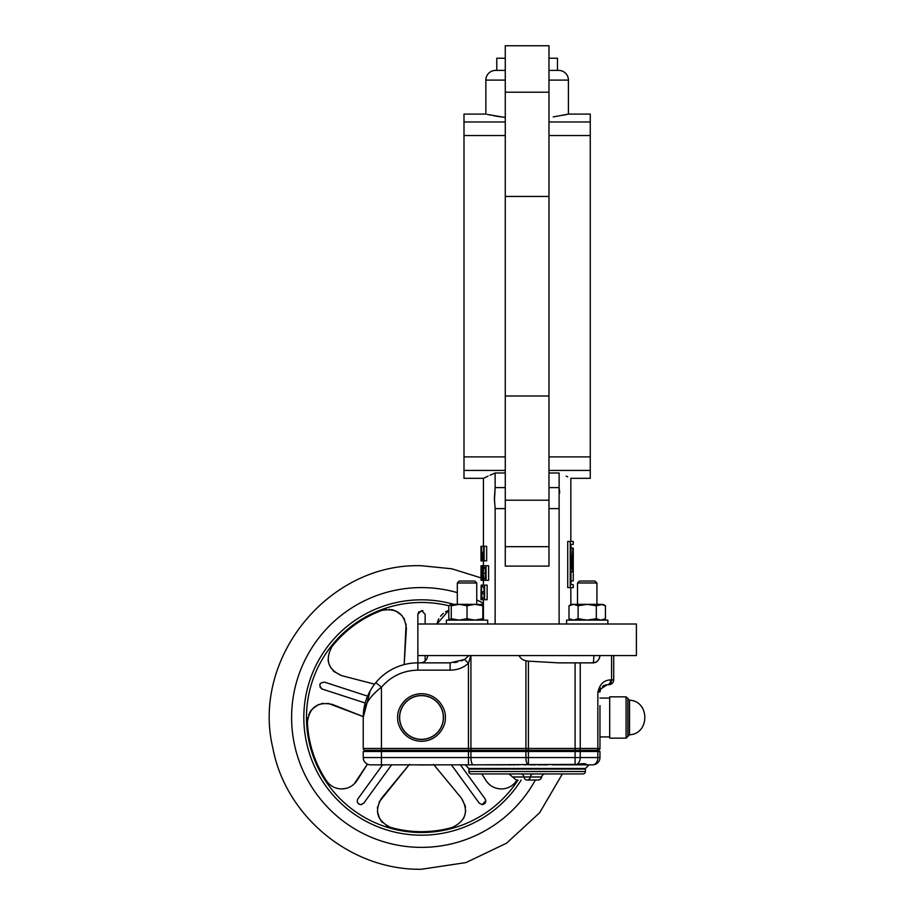 <?xml version="1.0" encoding="UTF-8"?>
<svg xmlns="http://www.w3.org/2000/svg" width="915" height="915" viewBox="0 0 915 915"><rect width="100%" height="100%" fill="white"/><g stroke="black" fill="none" stroke-linecap="round" stroke-linejoin="round"><path stroke-width="1.37" d="M527.131 780.015L538.054 780.015A3.637 3.637 0 0 0 541.646 776.984L530.323 776.984A3.637 3.237 90 0 1 527.131 780.015C512.675 780.015 512.675 780.015 527.131 780.015A3.637 3.237 90 0 1 523.929 776.984A3.637 3.237 90 0 0 520.738 773.941M545.237 773.941A3.637 3.637 0 0 0 541.646 776.984M471.282 773.941A2.425 2.425 0 0 1 468.846 771.517L468.846 769.092L585.406 769.092L585.406 771.517A2.425 2.425 0 0 1 582.969 773.941L471.282 773.941M629.543 717.497L629.509 734.779C649.902 733.967 649.902 701.016 629.543 700.204L629.543 717.497M468.903 655.575L464.614 659.44L450.123 662.86L450.123 670.146C457.123 670.157 463.23 667.87 468.446 663.306L470.802 655.575L468.903 655.575M427.568 655.575A7.286 7.286 0 0 1 420.294 662.86M399.523 717.497A21.971 21.971 0 0 1 421.506 695.514A21.971 21.971 0 0 1 443.478 717.497A21.971 21.971 0 0 1 421.506 739.469A21.971 21.971 0 0 1 399.523 717.497M559.911 764.837L589.043 764.837L585.406 768.486L468.846 768.486L465.209 764.837M552.374 764.837L569.061 764.837M607.857 620.118L607.857 624.007L607.857 620.118L587.224 620.118L578.108 618.712L573.556 620.118L568.993 618.712L568.993 605.753L573.556 604.346L571.44 604.346L568.993 605.753M571.44 620.118L568.993 618.712M603.008 604.346L605.444 605.753L600.892 604.346L587.224 604.346L596.328 605.753L603.008 604.346M577.502 582.992L579.447 581.048L594.99 581.048L596.935 582.992L577.502 582.992L577.502 604.346M596.935 582.992L596.935 604.346L596.935 582.992M487.672 624.007L487.672 620.118L446.394 620.118L446.394 624.007M451.255 604.346L451.255 605.753L459.147 604.346L467.039 605.753L474.919 604.346L451.255 604.346L448.808 605.753L451.255 604.666M457.317 582.992L459.261 581.048L474.805 581.048L476.749 582.992L457.317 582.992L457.317 604.346M483.417 604.689L474.919 604.346L482.811 605.753L482.811 604.346L480.707 604.346M476.749 582.992L476.749 604.346L476.749 582.992L474.805 581.048M482.811 605.753L482.811 620.118L483.417 619.775M483.417 619.592L482.811 619.798M569.622 769.092L569.622 768.486M484.63 769.092L484.63 768.486M627.873 736.586L627.873 698.397L626.077 696.841L626.077 738.142L627.873 736.586L626.077 738.142L609.687 738.142L609.687 696.841L626.077 696.841L627.873 698.397M443.352 717.497A21.857 21.857 0 0 1 421.506 739.343A21.857 21.857 0 0 1 399.649 717.497A21.857 21.857 0 0 1 421.506 695.64A21.857 21.857 0 0 1 443.352 717.497M599.965 705.591L599.965 748.447A1.819 1.819 0 0 1 598.147 750.266L575.1 750.266L578.532 750.266L578.532 751.49M371.124 764.837L384.597 764.837M476.601 764.837L474.976 764.837M505.515 764.837L495.953 764.837M489.742 764.837L484.824 764.837M370.506 764.837A7.286 7.286 0 0 1 363.232 757.551A7.286 7.286 0 0 0 370.506 764.837L468.446 764.837L468.446 757.551L381.441 757.551L381.441 751.49L363.232 751.49L363.232 757.551L381.441 757.551L381.441 764.768M528.127 764.837L528.401 764.837A7.286 2.482 -90 0 1 525.919 757.551L470.928 757.551A7.286 2.482 90 0 0 473.41 764.837L576.873 764.391A7.286 5.147 -90 0 0 580.247 757.551L580.247 751.49L381.441 751.49L381.441 750.266L468.446 750.266L365.051 750.266A1.819 1.819 0 0 1 363.232 748.447L381.441 748.447L381.441 750.266L365.657 750.266L365.657 751.49M517.044 780.015A114.181 114.181 0 0 1 516.495 780.838C512.777 786.077 507.722 788.776 501.34 788.947C494.775 788.741 489.651 785.939 485.991 780.518L481.805 773.941M354.116 784.018L367.441 764.162L357.022 780.518C353.35 785.939 348.226 788.741 341.661 788.947C335.29 788.787 330.235 786.077 326.506 780.838A114.181 114.181 0 0 1 307.417 722.084C309.487 707.249 317.779 701.359 332.294 704.401L363.232 716.594L327.902 703.28M352.344 785.482L350.445 786.683M346.19 788.375L341.661 788.947M485.819 800.694L482.194 804.662C485.51 803.908 486.494 801.975 485.133 798.887L460.405 764.837L485.133 798.887M361.848 804.514L360.819 804.662L363.758 803.164L391.517 764.963M379.062 802.112L409.485 764.334L381.486 798.292C374.109 811.159 377.152 820.858 390.613 827.412A114.181 114.181 0 0 0 452.387 827.412C465.861 820.846 468.903 811.136 461.515 798.292L433.527 764.334L461.515 798.292L465.266 806.024M457.317 592.623A129.907 129.907 0 0 0 291.599 717.497A129.907 129.907 0 0 0 535.366 780.015M425.143 624.007L425.143 614.24L421.506 610.602L417.858 614.24L417.858 662.86L450.123 662.86L417.858 662.86L417.858 670.146L450.123 670.146M425.143 661.007L425.143 655.575M438.136 620.153L436.924 624.007L448.808 610.294M451.404 764.837L479.243 803.164L482.194 804.662M483.417 603.294A129.907 129.907 0 0 0 476.749 599.92M573.259 548.131L573.259 580.911L570.971 580.911L570.971 584.674L573.259 584.674L573.259 587.59L570.251 587.59L570.251 541.451L573.259 541.451L573.259 544.368L570.971 544.368L570.971 548.131L572.87 548.131L571.612 568.89L570.971 568.89L570.971 544.368L573.259 544.368M494.432 501.191L495.129 487.615L494.363 498.103L495.129 508.603L505.274 508.603M557.475 70.398L557.475 58.251L548.977 58.251M505.274 58.251L496.776 58.251L496.776 70.398M636.394 624.007L417.858 624.007L417.858 655.575L636.394 655.575L636.394 624.007M505.274 121.981L463.997 121.981L463.997 114.101L485.854 114.101L485.854 80.108A9.71 9.71 0 0 1 495.564 70.398L505.274 70.398M548.977 70.398L558.688 70.398A9.71 9.71 0 0 1 568.409 80.108L548.977 80.108M505.274 117.497L487.157 114.398M488.816 114.752L490.852 115.164M493.871 115.748L497.028 116.308M497.463 116.377L500.745 116.891M548.977 121.981L590.255 121.981L590.255 114.101L568.409 114.101L553.198 116.937M563.205 115.21L567.083 114.398M566.156 476.12L567.712 476.841M548.977 470.436L590.255 470.436L590.255 478.316L570.834 478.316L570.834 541.451M570.834 587.59L570.834 604.689M559.717 493.002L559.248 488.473M548.977 472.998L559.122 472.998L559.122 624.007M570.251 541.451L567.735 541.451L567.735 587.59L570.251 587.59M481.347 546.312L481.347 557.178L481.004 546.312L486.643 546.312L486.643 560.872L480.993 560.872L480.993 550.006L481.347 560.872M483.829 586.835L484.024 591.49M495.129 508.603L495.129 624.007M490.005 475.251L495.129 472.998C479.609 479.998 479.609 479.998 495.129 472.998L495.129 487.615L505.274 487.615M488.084 476.132L484.161 477.962M481.164 585.154L487.135 585.154L487.135 599.725L481.713 599.725L481.233 586.938L480.993 599.725L481.164 585.154L481.004 594.67M484.458 580.304L483.257 579.046L482.765 573.099C482.697 568.409 483.246 565.95 484.39 565.733L488.621 565.733L488.621 580.304L481.073 580.304L481.073 576.656M495.129 472.998L505.274 472.998M483.417 546.312L483.417 478.316L463.997 478.316L463.997 470.436L505.274 470.436M505.274 456.882L463.997 456.882L463.997 135.534L505.274 135.534M559.122 508.603L548.977 508.603M548.977 135.534L590.255 135.534L590.255 456.882L548.977 456.882M548.977 487.615L559.122 487.615M548.977 92.209L548.977 395.989L505.274 395.989L505.274 45.75L548.977 45.75L548.977 92.209L505.274 92.209M548.977 395.989L548.977 566.099L505.274 566.099L505.274 395.989M590.255 135.534L590.255 121.981M590.255 470.436L590.255 456.882M463.997 470.436L463.997 456.882M463.997 135.534L463.997 121.981M548.977 546.667L505.274 546.667M481.324 585.154L482.033 599.725M481.713 599.725L480.993 599.725M484.607 585.154L484.607 599.725M482.239 599.725L482.239 598.044L484.024 598.044L484.024 593.561L482.342 593.561L482.342 591.879L484.024 591.879L484.024 586.835L482.182 586.835L482.182 585.154M481.565 546.312L481.565 560.872M484.126 546.312L484.126 560.872M482.857 560.872L481.896 556.686C481.908 553.609 482.205 552.134 482.8 552.283L483.6 552.283L483.6 546.312M483.6 559.065L482.811 559.191M483.6 556.629L482.216 556.629L482.491 559.065M482.811 553.964L483.6 553.964L482.811 553.964L482.216 556.629M483.6 553.964L483.6 559.191M483.417 565.55L481.965 565.733L482.274 580.304M481.199 565.733L481.953 576.599L481.953 565.733L481.05 565.733L480.993 576.656M481.931 580.304L481.187 569.427L481.187 580.304M484.39 565.733L482.274 565.733M481.073 565.733L481.073 580.304M486.048 565.733L486.048 580.304M485.35 578.326L484.447 578.623M485.35 573.133L483.2 573.133L483.795 578.326M485.35 568.444L483.532 568.444L483.2 573.133M484.435 567.414L485.35 567.414L483.532 568.444M485.35 567.414L485.35 578.623M572.779 571.806L571.966 571.806L572.779 557.875L572.962 571.806L573.248 557.875L573.259 580.911M573.259 584.674L570.971 584.674L570.971 571.806L571.966 571.806M571.612 568.89L570.971 568.89M599.965 655.575L593.881 655.575C593.698 661.145 593.297 663.569 592.691 662.86C597.083 662.391 599.508 659.967 599.965 655.575C599.051 660.504 596.626 662.929 592.691 662.86L575.1 662.86L575.1 748.447L580.247 748.447A1.819 1.292 90 0 1 578.966 750.266M382.516 764.963L357.868 798.887C356.518 801.975 357.502 803.908 360.819 804.662L358.886 804.113M322.183 689.052L365.176 703.017L322.183 689.052C318.466 685.289 319.221 682.979 324.436 682.121L367.578 696.143M334.067 671.587L341.638 675.636L374.578 684.157L341.638 675.636C328.108 669.597 324.859 659.955 331.905 646.722A114.181 114.181 0 0 1 381.887 610.408C396.63 607.789 404.796 613.862 406.386 628.605L404.178 664.599L406.088 624.087M417.858 614.24L418.898 611.689M421.552 610.602L422.924 610.888M321.817 688.915L320.078 687.268M319.85 684.443L320.559 683.196M357.868 798.887L364.959 789.119M370.85 793.408L363.758 803.164M438.388 619.615L438.8 618.792M440.492 616.23L443.363 613.313M445.491 611.838L447.481 610.808M381.887 610.408L386.267 609.379M391.471 609.573L393.919 610.202M395.577 610.843L401.914 615.498M403.778 618.048L404.544 619.444M389.138 609.299L389.836 609.356M333.632 671.187L332.98 670.546M331.058 668.144L329.183 664.507M328.428 662.025L328.073 659.818M330.509 648.758L331.905 646.722M307.417 722.084L307.795 717.589M309.59 712.705L310.94 710.566M312.061 709.182L318.443 704.607M321.451 703.624L323.018 703.326M308.607 714.844L308.87 714.192M327.982 782.76L326.506 780.838M338.87 788.73L337.624 788.49M390.613 827.412L386.462 825.662M382.367 822.448L380.754 820.503M379.782 819.017L377.403 811.525M377.392 808.357L377.598 806.778M465.38 806.607L465.518 807.51M465.666 810.576L465.049 814.625M464.202 817.072L463.184 819.074M454.709 826.588L452.387 827.412M389.355 827.011L388.246 826.565M307.417 720.757L307.486 719.567M383.145 609.996L384.3 609.699M499.041 764.837L497.611 764.837M576.873 764.391C583.141 763.327 586.389 763.465 586.606 764.837L592.691 764.837A7.286 7.286 0 0 0 599.965 757.551L599.965 751.49L599.965 757.551L597.838 757.551A7.286 5.147 90 0 1 592.691 764.837M586.618 764.837L586.012 764.322M473.41 764.837L468.446 764.837M397.224 764.837L396.618 764.837M443.352 764.837L419.562 764.963M495.129 764.837L491.389 764.837M380.228 764.837L384.597 764.963M599.965 751.49L580.247 751.49M507.23 764.837L515.374 764.837M509.072 764.837L510.581 764.837M524.284 764.837L525.816 764.837M517.055 764.837L518.599 764.837M529.659 764.837L535.344 764.837M537.654 764.837L547.799 764.837M445.479 764.837L447.824 764.837M524.97 764.837L526.125 764.837M544.139 764.837L546.106 764.837L544.139 764.837M597.541 750.266L597.541 751.49L597.541 750.266L596.123 750.266L596.123 751.49M455.361 764.837L453.2 764.837M454.195 764.837L452.353 764.837M575.1 764.517L575.1 750.266L526.548 750.266A1.819 0.618 -90 0 1 525.919 748.447L528.401 748.447L528.401 661.145L525.919 660.756L525.919 748.447L470.928 748.447A1.819 0.618 90 0 0 471.545 750.266L526.548 750.266M470.928 751.49L470.928 757.551L468.446 757.551L468.446 750.266L471.545 750.266M370.198 690.802L363.232 717.497C363.038 706.757 369.111 696.67 381.441 687.234C391.06 676.162 403.195 670.466 417.858 670.146M470.928 655.575L470.928 748.447L381.441 748.447L381.441 687.234L375.836 682.579C367.464 693.021 363.255 704.653 363.232 717.497L363.232 748.447M599.965 691.934L600.64 688.938L599.965 691.992L597.838 691.992L597.838 748.447L599.965 748.447L599.965 729.392M528.401 661.145L558.459 662.86L575.1 662.86M519.091 655.575C520.475 658.365 522.751 660.092 525.919 660.756M468.446 750.266L468.446 663.306L464.614 659.44L461.343 660.939M375.836 682.579A54.637 54.637 0 0 1 417.858 662.86M454.229 662.597L457.591 662.014M602.436 686.536L604.06 685.449L602.436 686.536M599.965 691.992A7.286 7.286 0 0 1 600.572 689.098L607.251 684.717L604.746 685.163L607.24 684.717M597.838 691.992L600.572 689.098A4.861 1.796 -156.5 0 0 599.554 687.154L597.838 691.992M607.251 684.717L608.143 684.717L607.251 684.717A4.861 3.431 -90 0 0 610.694 679.856C605.524 680.085 601.818 682.521 599.554 687.154M608.143 684.717L608.143 684.717A4.861 3.431 90 0 0 611.575 679.856L610.694 679.856M533.514 773.941A3.637 3.237 90 0 0 530.323 776.984L512.606 776.984L509.015 773.941M482.811 604.666L483.417 604.861M451.255 619.798L448.808 618.712L448.808 605.753A115.027 115.027 0 0 0 306.479 717.497A115.027 115.027 0 0 0 518.05 780.015M482.811 618.712L474.919 620.118L467.039 618.712L459.147 620.118L451.255 618.712L451.255 620.118L448.808 618.712M451.255 618.712L451.255 605.753M467.039 618.712L467.039 605.753M573.556 604.346L587.224 604.346L578.108 605.753L573.556 604.346M578.108 618.712L578.108 605.753M603.008 620.118L605.444 618.712L600.892 620.118L596.328 618.712L587.224 620.118L566.579 620.118L566.579 624.007M596.328 618.712L596.328 605.753M605.444 618.712L605.444 605.753M629.543 700.204C649.902 701.016 649.902 733.967 629.543 734.779L627.919 736.323L627.919 698.66L629.543 700.204L627.919 698.66M445.296 717.497C446.257 710.532 439.12 694.016 421.506 693.696C403.892 694.016 396.755 710.532 397.705 717.497C396.755 724.451 403.892 740.967 421.506 741.287C439.12 740.967 446.257 724.451 445.296 717.497M468.846 771.517L585.406 771.517M521.195 780.015A117.669 117.669 0 0 1 303.826 717.497A117.669 117.669 0 0 1 453.806 604.346M505.274 80.108L485.854 80.108M548.977 196.439L505.274 196.439M548.977 500.208L505.274 500.208M597.838 751.49L597.838 757.551L528.401 757.551L528.401 764.837M525.919 751.49L525.919 757.551L528.401 757.551L528.401 748.447L575.1 748.447L575.1 750.266M526.754 750.266L526.754 751.49M471.751 751.49L471.751 750.266M580.247 662.86L580.247 748.447L597.838 748.447A1.819 1.292 90 0 1 596.546 750.266M611.575 655.575L611.575 679.856L613.713 679.856C613.416 682.807 611.803 684.42 608.852 684.717C611.803 684.42 613.416 682.807 613.713 679.856L613.713 655.575M599.965 736.918L609.687 736.918M562.37 773.941L539.644 812.749L506.544 843.184L465.975 862.582L421.506 869.25C351.532 870.531 285.823 817.038 272.899 748.264C251.03 658.125 328.794 562.599 421.506 565.733L451.873 568.798L481.016 577.891M483.417 560.872L483.417 565.733M483.417 580.304L483.417 585.154M483.417 599.725L483.417 620.118M568.409 114.101L568.409 80.108M480.993 546.312L480.993 560.872M599.965 698.065L609.687 698.065M512.606 776.984L516.197 780.015"/></g></svg>
